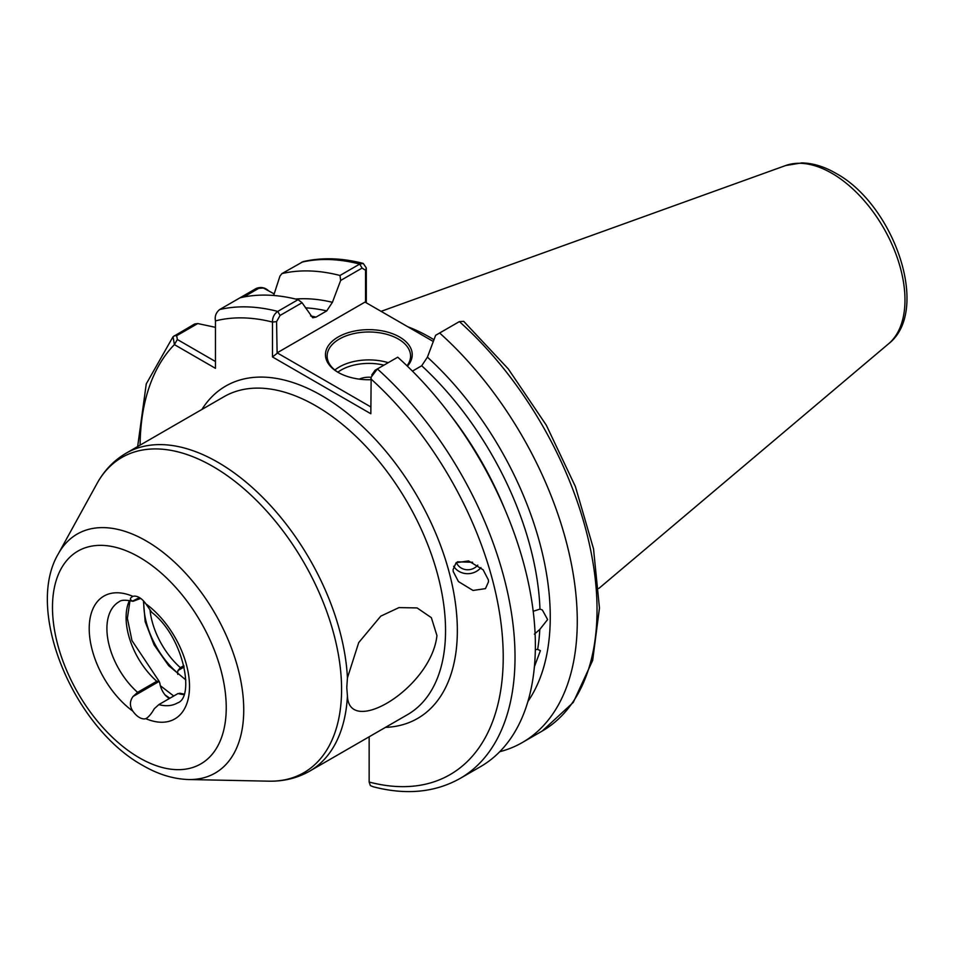 <?xml version="1.0" encoding="UTF-8"?>
<svg xmlns="http://www.w3.org/2000/svg" width="954" height="954" viewBox="0 0 954 954"><rect width="100%" height="100%" fill="white"/><g stroke="black" fill="none" stroke-linecap="round" stroke-linejoin="round"><path stroke-width="1.43" d="M169.168 698.638L165.626 695.585A15.014 8.669 60 0 1 159.855 683.207L159.175 681.383L156.766 681.287L137.591 692.354L133.047 696.48C129.589 701.309 129.541 706.21 132.904 711.207A15.014 8.669 -120 0 0 139.356 717.456A15.014 8.669 -120 0 0 145.819 718.66L146.904 718.183M145.819 603.81A70.918 40.95 60 0 1 189.512 686.463A70.918 40.95 60 0 1 145.819 718.66C148.538 717.193 151.352 713.89 154.286 708.739L158.829 704.612A58.409 33.724 -120 0 0 177.408 702.979C194.938 697.744 184.122 637.272 151.829 612.408L145.819 603.81A15.014 8.669 -120 0 0 132.904 596.357L131.89 596.799M457.455 561.811L472.612 562.264M456.346 562.538A12.509 11.734 171 0 0 466.148 569.681A12.509 11.734 171 0 0 477.787 565.114M488.508 581.773L485.467 588.63L472.993 590.454L458.433 581.558L453.233 571.529L453.078 569.598L456.107 562.741L468.581 560.916L483.141 569.8L488.353 579.841L488.508 581.773M453.639 566.271A16.683 15.658 171 0 0 480.947 567.606M346.779 687.596L347.435 677.877L358.716 642.591L380.789 616.129L398.975 607.603L417.089 607.925L431.351 617.667L436.944 635.567C431.303 687.715 349.092 737.418 347.435 696.062L346.779 687.596M531.044 689.086L530.257 692.616M533.203 611.299L539.976 609.093L542.361 610L547.608 619.551L539.821 629.401L534.371 634.16M535.337 649.686L537.639 649.388L540.393 650.676L534.657 666.035M370.832 379.728A43.383 25.042 180 0 1 338.181 372.418L338.181 372.418A43.383 25.042 180 0 1 338.181 336.989A43.383 25.042 180 0 1 399.535 336.989A43.383 25.042 180 0 1 407.406 366.193M407.012 365.799A41.714 24.088 0 0 0 410.578 356.069A41.714 24.088 0 0 0 398.355 339.04A41.714 24.088 0 0 0 352.897 333.817A41.714 24.088 0 0 0 327.139 356.069A41.714 24.088 0 0 0 338.777 372.752M359.312 379.132A15.3 8.836 180 0 1 371.13 377.307M433.975 339.719A186.28 107.552 -120 0 0 430.218 337.489A186.28 107.552 -120 0 0 407.752 326.745M183.895 665.618L180.366 667.657L177.945 670.555L177.551 672.987A15.014 8.669 -120 0 0 177.766 674.323M140.667 598.408L133.047 601.306C129.589 599.851 129.541 598.194 132.904 596.357A70.918 40.95 60 0 0 89.211 628.555A70.918 40.95 60 0 0 132.904 711.207M137.591 692.354A58.409 33.724 -120 0 1 108.327 641.756A58.409 33.724 -120 0 1 119.011 601.819C120.919 599.983 125.379 599.768 132.415 601.175L139.451 597.609M183.788 694.56A58.409 33.724 60 0 1 178.004 693.546L180.413 693.653M178.004 693.546L158.829 704.612M363.236 263.423C341.842 257.902 321.796 257.306 303.11 261.623L281.919 273.607A265.105 153.057 60 0 1 339.982 275.479L359.741 264.067L363.236 263.423L366.288 267.895L366.288 302.812M371.762 374.982L375.053 370.283L377.379 368.936A265.105 153.057 60 0 1 460.114 778.44L480.458 766.694A265.105 153.057 60 0 0 397.723 357.19L377.379 368.936L371.154 377.212L370.832 413.75L272.486 356.963L272.486 322.058C272.403 317.539 274.156 313.985 277.745 311.409L298.089 299.663A265.105 153.057 60 0 0 240.014 297.803L256.268 288.418C260.728 286.749 264.699 287.428 268.193 290.457M281.919 273.607L279.951 276.088L273.667 295.478M295.609 299.043A240.897 139.081 60 0 1 332.421 302.311L340.661 280.452L339.982 275.479M310.61 315.965A234.66 135.48 60 0 1 316.012 317.098L326.721 310.921A234.66 135.48 -120 0 0 305.483 307.856M298.089 299.663L302.06 302.74L312.709 317.789L316.012 317.098M240.014 297.803L219.67 309.549C215.998 312.578 214.59 316.358 215.461 320.902L215.461 368.327L174.391 344.609L173.044 336.714L194.604 324.014L197.74 323.549L215.461 327.329M369.15 736.786L369.15 782.03A256.769 148.24 -120 0 0 503.223 658.093A256.769 148.24 -120 0 0 370.832 378.833M332.421 302.311L326.721 310.921M522.363 742.51L542.122 731.098L573.259 702.43L592.672 660.371L599.458 608.068L593.531 548.884L575.405 486.588L546.344 425.245L508.279 368.912L463.727 321.355L459.387 321.593L439.627 333.006A265.105 153.057 60 0 1 522.363 742.51A265.105 153.057 60 0 1 499.741 751.716M439.627 333.006L435.644 335.295L427.416 357.154A240.897 139.081 60 0 1 527.92 701.44M539.976 609.093A234.66 135.48 -120 0 0 421.704 365.764L412.426 371.118M421.704 365.764L427.416 357.154M460.114 778.44C434.988 792.524 406.022 795.302 373.193 786.764L370.355 785.595L369.15 782.03M433.307 341.496L365.024 302.072L277.113 352.825L370.832 406.941M302.06 302.74L280.071 315.44L276.577 321.641L277.113 352.825M365.561 302.394L365.561 270.268L362.067 268.098L340.661 280.452M274.168 293.904L263.34 288.001L258.677 288.37L243.711 297.004M197.74 323.549L176.669 335.713L177.349 339.505L215.461 361.518M276.577 321.641L272.486 322.058A256.769 148.24 -120 0 0 215.461 320.902M276.577 353.767L272.486 356.963M366.288 267.895L365.561 270.268M140.107 445.124A256.769 148.24 -120 0 1 174.391 344.609L177.349 339.505M133.047 696.48L159.175 681.383L131.974 640.587L127.371 618.335L129.994 600.603M164.982 694.822A75.509 43.598 -120 0 0 169.907 698.221M334.866 370.033A41.714 24.088 180 0 1 388.23 362.663M383.949 365.143A39.209 22.646 0 0 0 337.847 372.179M785.702 165.519L801.646 162.907C812.891 163.122 824.28 166.568 835.799 173.258C893.862 204.526 931.283 310.634 888.603 343.762A103.461 59.732 -120 0 0 897.869 259.548A103.461 59.732 -120 0 0 831.816 173.246A103.461 59.732 -120 0 0 785.702 165.519L381.087 311.35M201.902 409.457A191.897 110.795 60 0 1 321.665 395.576A191.897 110.795 60 0 1 453.305 590.311A191.897 110.795 60 0 1 385.452 727.377M347.435 696.062A183.55 105.977 60 0 1 309.668 771.13L407.537 714.629A183.55 105.977 -120 0 0 435.668 567.547A183.55 105.977 -120 0 0 315.762 405.796A183.55 105.977 -120 0 0 223.987 396.709L126.107 453.21A183.55 105.977 60 0 1 217.894 462.296A183.55 105.977 60 0 1 347.435 677.877M139.356 757.822A122.863 70.93 -120 0 0 226.241 707.665A122.863 70.93 -120 0 0 139.356 557.196A122.863 70.93 -120 0 0 52.482 607.352A122.863 70.93 -120 0 0 139.356 757.822M188.558 779.525C173.354 779.048 158.102 774.362 142.814 765.466C74.269 727.878 24.291 611.144 58.289 553.892A137.984 79.671 60 0 1 146.177 540.906A137.984 79.671 60 0 1 241.29 683.386A137.984 79.671 60 0 1 188.558 779.525L268.801 781.171A181.987 105.071 -120 0 0 338.348 654.372A181.987 105.071 -120 0 0 212.897 466.458A181.987 105.071 -120 0 0 96.986 483.583C104.165 470.513 113.872 460.388 126.107 453.21M150.052 610.381A58.409 33.724 -120 0 0 180.366 667.657M156.766 681.287A58.409 33.724 60 0 1 129.482 600.507M177.551 672.987A62.57 36.133 60 0 1 143.839 601.294M537.639 649.388A234.66 135.48 -120 0 0 539.821 629.401M362.067 268.098L359.741 264.067A265.105 153.057 -120 0 0 301.679 262.207M219.67 309.549A265.105 153.057 60 0 1 277.745 311.409L280.071 315.44M542.122 731.098A265.105 153.057 -120 0 0 459.387 321.593M450.777 415.527A234.66 135.48 60 0 1 504.63 508.816M256.268 288.418L258.677 288.37M174.26 335.76L176.669 335.713M184.194 666.953L177.945 670.555M888.603 343.762L598.85 588.439M268.801 781.171C283.708 781.493 297.326 778.142 309.668 771.13M179.722 693.212L183.967 694.071M173.044 336.714L146.26 383.902L137.662 446.544M58.289 553.892L96.986 483.583M265.248 288.752L263.34 288.001M160.344 685.699L173.723 696.015M143.434 600.853L145.163 621.662L154.107 644.88L168.667 665.665L185.827 679.928"/></g></svg>
